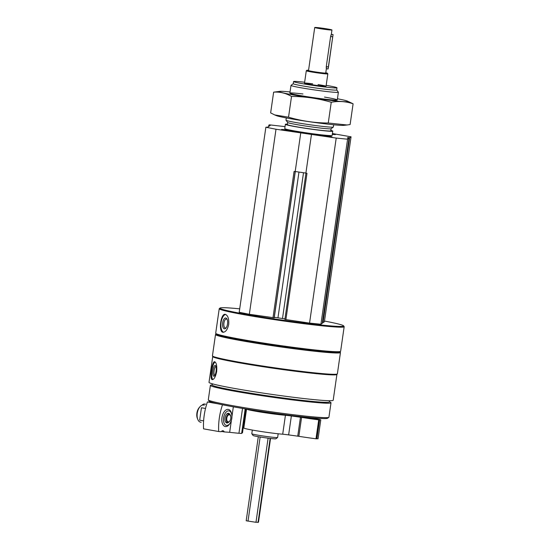 <?xml version="1.0" encoding="UTF-8"?>
<svg xmlns="http://www.w3.org/2000/svg" width="550" height="550" viewBox="0 0 550 550"><rect width="100%" height="100%" fill="white"/><g stroke="black" fill="none" stroke-linecap="round" stroke-linejoin="round"><path stroke-width="0.82" d="M324.5 321.056A62.459 2.943 -171.8 0 1 343.564 325.827A62.459 2.943 -171.8 0 1 278.245 319.522A62.459 2.943 -171.8 0 1 220.062 308.028A62.459 2.943 -171.8 0 1 239.697 308.839M332.42 133.561L351.051 136.812L324.383 321.853L322.369 322.747M351.051 136.812L349.628 137.796L348.04 137.528L347.332 138.016L349.009 138.222L322.286 323.311L320.925 324.252L309.554 323.104L284.879 319.44L305.958 173.174L284.879 319.44M274.299 317.329L284.962 318.863M274.23 317.79L295.309 171.538L274.23 317.797L249.336 314.284L239.202 312.276L265.87 127.236L267.843 127.098L270.298 125.4L268.833 125.18L269.328 124.836L285.051 126.624M336.861 374.282A62.734 2.956 -171.8 0 1 336.909 374.426L333.19 400.249A62.734 2.956 -171.8 0 1 267.534 393.766A62.734 2.956 -171.8 0 1 209.007 382.353L212.726 356.531A62.734 2.956 -171.8 0 1 212.809 356.407M336.909 374.426A62.734 2.956 -171.8 0 1 271.253 367.95A62.734 2.956 -171.8 0 1 212.726 356.531M212.197 379.624L212.327 379.651C214.149 379.404 215.6 376.702 216.679 371.559C217.085 365.853 216.411 362.581 214.644 361.742C212.135 360.855 209.516 379.259 212.197 379.624M343.564 325.827L344.121 326.562A63.112 2.97 -171.8 0 1 344.169 326.714L340.636 351.244A63.112 2.97 -171.8 0 1 340.546 351.374A63.112 2.97 -171.8 0 1 274.581 344.726A63.112 2.97 -171.8 0 1 215.744 333.389A63.112 2.97 -171.8 0 1 215.696 333.238L219.23 308.708A63.112 2.97 -171.8 0 1 219.319 308.577L220.062 308.028M344.169 326.714A63.112 2.97 -171.8 0 1 278.114 320.196A63.112 2.97 -171.8 0 1 219.23 308.708M222.846 332.234L223.059 332.269C225.699 332.104 227.59 329.457 228.724 324.335C229.048 318.601 227.879 315.274 225.204 314.339C220.825 313.252 218.295 331.629 222.846 332.234M340.546 351.374L339.804 351.924A62.459 2.943 -171.8 0 1 274.526 345.345A62.459 2.943 -171.8 0 1 216.301 334.125L215.744 333.389M339.962 351.808L340.395 352.385A63.112 2.97 -171.8 0 1 340.45 352.536A63.112 2.97 -171.8 0 1 274.395 346.012A63.112 2.97 -171.8 0 1 215.511 334.531A63.112 2.97 -171.8 0 1 215.6 334.4L216.184 333.967M340.45 352.536L337.377 373.835A63.112 2.97 -171.8 0 1 337.288 373.966A63.112 2.97 -171.8 0 1 271.329 367.317A63.112 2.97 -171.8 0 1 212.492 355.981A63.112 2.97 -171.8 0 1 212.444 355.829L215.511 334.531M337.288 373.966L336.552 374.516A62.459 2.943 -171.8 0 1 271.267 367.936A62.459 2.943 -171.8 0 1 213.042 356.716L212.492 355.981M329.546 400.709L329.374 401.892A59.194 2.791 -171.8 0 1 267.424 395.78A59.194 2.791 -171.8 0 1 212.197 385.007L212.369 383.824M329.402 401.713L330.557 402.325A60.94 2.874 -171.8 0 1 331.011 402.765A60.94 2.874 -171.8 0 1 267.238 396.474A60.94 2.874 -171.8 0 1 210.382 385.385A60.94 2.874 -171.8 0 1 210.946 385.089L212.224 384.828M331.011 402.765L328.928 417.203A60.94 2.874 -171.8 0 1 328.845 417.326A60.94 2.874 -171.8 0 1 265.155 410.912A60.94 2.874 -171.8 0 1 208.347 399.967A60.94 2.874 -171.8 0 1 208.299 399.822L210.382 385.385M328.845 417.326L327.614 418.248A59.847 2.819 -171.8 0 1 265.059 411.943A59.847 2.819 -171.8 0 1 209.268 401.191L208.347 399.967M278.169 433.778L277.633 437.47A13.056 0.612 -171.8 0 1 277.619 437.498L275.88 438.797A11.516 0.543 -171.8 0 1 263.835 437.58A11.516 0.543 -171.8 0 1 253.096 435.511L251.797 433.778A13.056 0.612 -171.8 0 1 251.79 433.744L252.319 430.052M277.619 437.498A13.056 0.612 -171.8 0 1 263.972 436.123A13.056 0.612 -171.8 0 1 251.797 433.778M223.548 332.269A9.034 4.111 96.8 0 1 221.011 322.933A9.034 4.111 96.8 0 1 225.679 314.456M227.514 323.998A5.438 2.475 96.8 0 1 225.796 328.212A5.438 2.475 96.8 0 1 222.798 326.686A5.438 2.475 96.8 0 1 223.63 319.701A5.438 2.475 96.8 0 1 226.903 318.924A5.438 2.475 96.8 0 1 227.514 323.998M226.16 327.772A4.496 2.049 96.8 0 1 225.39 327.986A4.496 2.049 96.8 0 1 223.891 323.276A4.496 2.049 96.8 0 1 226.462 319.048A4.496 2.049 96.8 0 1 227.157 319.44M212.877 379.555A9.034 2.654 97.4 0 1 211.887 370.507A9.034 2.654 97.4 0 1 215.146 361.976M216.067 371.298A5.438 1.595 97.4 0 1 214.342 376.028A5.438 1.595 97.4 0 1 212.933 370.624A5.438 1.595 97.4 0 1 215.669 365.757A5.438 1.595 97.4 0 1 216.067 371.298M214.83 375.409A4.496 1.32 97.4 0 1 214.101 370.776A4.496 1.32 97.4 0 1 215.985 366.486M323.022 322.795L349.628 137.796M349.009 138.222L347.586 139.212L336.215 138.064L276.004 129.236L265.87 127.236M320.925 324.252L347.586 139.212M309.554 323.104L336.215 138.064M285.897 319.639L306.982 173.326L305.882 173.161L311.465 134.434M300.761 132.866L295.178 171.593L294.078 171.435L272.993 317.749M249.336 314.284L276.004 129.236M268.634 126.548L268.833 125.18M344.046 176.529L343.599 176.454M305.896 173.085L295.247 171.524M347.957 138.091L348.04 137.528M332.399 133.746A8.704 0.412 -171.8 0 1 335.472 134.509A8.704 0.412 -171.8 0 1 332.31 134.372M322.898 136.008A8.704 0.412 -171.8 0 1 314.779 134.42A8.704 0.412 -171.8 0 1 323.455 135.259A8.704 0.412 -171.8 0 1 332.014 136.902A8.704 0.412 -171.8 0 1 322.898 136.008M289.568 131.12A8.704 0.412 -171.8 0 1 281.442 129.539A8.704 0.412 -171.8 0 1 290.118 130.371A8.704 0.412 -171.8 0 1 298.678 132.021A8.704 0.412 -171.8 0 1 289.568 131.12M330.859 130.398A23.939 1.127 -171.8 0 1 332.771 131.134L332.152 135.438A23.939 1.127 -171.8 0 1 307.099 132.963A23.939 1.127 -171.8 0 1 284.762 128.611L285.381 124.307A23.939 1.127 -171.8 0 1 287.43 124.142M326.178 85.346A21.938 1.031 -171.8 0 1 336.992 87.814A21.938 1.031 -171.8 0 1 314.036 85.546A21.938 1.031 -171.8 0 1 293.569 81.558A21.938 1.031 -171.8 0 1 304.638 82.246M318.044 84.583A10.883 0.516 -171.8 0 1 326.047 86.24A10.883 0.516 -171.8 0 1 314.662 85.112A10.883 0.516 -171.8 0 1 304.507 83.133A10.883 0.516 -171.8 0 1 312.661 83.806M336.992 87.814L336.683 89.966A21.938 1.031 -171.8 0 1 313.727 87.698A21.938 1.031 -171.8 0 1 293.26 83.71L293.569 81.558M336.689 89.939L338.36 92.173A23.939 1.127 -171.8 0 1 338.381 92.228A23.939 1.127 -171.8 0 1 313.328 89.76A23.939 1.127 -171.8 0 1 290.991 85.401A23.939 1.127 -171.8 0 1 291.026 85.353L293.26 83.683M333.692 124.774L333.369 127.002A23.939 1.127 -171.8 0 1 333.334 127.05A23.939 1.127 -171.8 0 1 308.316 124.527A23.939 1.127 -171.8 0 1 286 120.23A23.939 1.127 -171.8 0 1 285.979 120.175L286.303 117.948M333.334 127.05L331.072 128.741A21.938 1.031 -171.8 0 1 308.144 126.431A21.938 1.031 -171.8 0 1 287.691 122.492L286 120.23M331.1 128.721L330.791 130.845A21.938 1.031 -171.8 0 1 307.835 128.583A21.938 1.031 -171.8 0 1 287.368 124.589L287.671 122.464M332.771 131.134A23.939 1.127 -171.8 0 1 307.718 128.659A23.939 1.127 -171.8 0 1 285.381 124.307M241.718 432.898A23.939 1.127 -171.8 0 1 242.468 432.891L245.912 408.98M205.329 404.332A8.704 4.098 -83.2 0 0 204.483 404.03A8.704 4.098 -83.2 0 0 202.159 405.103L202.07 405.206M231.688 414.232A8.704 4.847 100 0 0 228.058 409.372A8.704 4.847 100 0 0 224.737 411.056A8.704 4.847 100 0 0 221.966 417.622A8.704 4.847 100 0 0 222.496 423.768A8.704 4.847 100 0 0 230.106 423.163M222.502 404.779A41.353 23.038 100 0 0 218.68 431.516L221.231 431.702A3.919 2.179 100 0 1 223.018 430.753A3.919 2.179 100 0 1 224.249 431.922L229.666 432.321L231.385 420.393M233.337 406.835L231.949 416.46M218.68 431.516L203.548 428.849A41.353 23.038 -80 0 1 207.426 401.947L211.791 402.27M221.458 431.434L224.249 431.922M245.183 408.863L241.636 433.469L238.947 433.269A32.642 1.54 -171.8 0 1 229.666 432.321M242.529 408.423L238.947 433.269M207.426 401.947L217.827 403.789M228.931 421.974A4.895 2.729 -80 0 1 226.854 422.957A4.895 2.729 -80 0 1 224.978 417.938A4.895 2.729 -80 0 1 228.559 413.318A4.895 2.729 -80 0 1 230.168 414.947M223.603 417.835A7.37 4.104 -80 0 1 227.123 411.283A7.37 4.104 -80 0 1 231.371 413.236A7.37 4.104 -80 0 1 229.474 423.995A7.37 4.104 -80 0 1 224.991 424.579A7.37 4.104 -80 0 1 223.603 417.835M201.128 422.283L200.592 422.187A8.704 4.847 -80 0 1 197.78 419.409A8.704 4.847 -80 0 1 197.251 413.263A8.704 4.847 -80 0 1 200.021 406.691A8.704 4.847 -80 0 1 203.617 405.041L204.311 405.164M197.78 419.409L197.347 418.323A7.37 4.104 -80 0 1 196.9 413.126A7.37 4.104 -80 0 1 199.251 407.564L200.021 406.691M203.617 420.881L199.664 420.179L201.451 407.756L205.521 408.478M326.569 29.212L320.114 28.27L326.569 29.212M328.075 68.984L333.053 34.554L328.515 66.749L328.075 68.984L326.356 68.736L325.758 73.019A8.704 0.412 -171.8 0 1 316.649 72.119A8.704 0.412 -171.8 0 1 308.522 70.531L314.724 27.5A8.704 0.412 -171.8 0 1 323.4 28.339A8.704 0.412 -171.8 0 1 331.959 29.982A8.704 0.412 -171.8 0 1 322.85 29.081A8.704 0.412 -171.8 0 1 314.724 27.5M330.866 36.334C331.478 33.66 331.396 33.715 330.619 36.506L326.274 66.626C326.253 69.389 326.336 69.328 326.521 66.454M331.327 34.334L333.053 34.554M258.486 522.177L270.545 438.467L258.486 522.177L255.977 522.294L246.194 520.774L258.308 436.7L246.194 520.774M325.793 72.758A10.34 0.488 -171.8 0 1 327.367 73.226A10.34 0.488 -171.8 0 1 316.553 72.181A10.34 0.488 -171.8 0 1 306.921 70.276A10.34 0.488 -171.8 0 1 308.564 70.276M327.367 73.226L327.827 73.838A10.883 0.516 -171.8 0 1 327.834 73.865A10.883 0.516 -171.8 0 1 316.442 72.744A10.883 0.516 -171.8 0 1 306.295 70.764A10.883 0.516 -171.8 0 1 306.309 70.737L306.921 70.276M282.7 434.211A8.704 0.412 -171.8 0 1 288.633 434.899L291.363 415.965A8.704 0.412 -171.8 0 0 285.429 415.277A21.766 1.024 -171.8 0 1 261.47 412.204A21.766 1.024 -171.8 0 1 246.551 409.083L243.822 428.003A21.766 1.024 -171.8 0 0 258.569 431.111A21.766 1.024 -171.8 0 0 282.7 434.211L285.429 415.277M288.633 434.899L297.736 436.157L300.465 417.223L291.363 415.965M297.736 436.157L298.849 436.322L301.579 417.388L300.465 417.223M300.128 416.549L302.321 416.873A28.291 1.334 -171.8 0 1 319.33 419.423L320.781 419.891L318.051 438.824L316.91 438.707L319.639 419.774L318.718 419.849A28.291 1.334 -171.8 0 1 301.579 417.388M316.91 438.707L315.989 438.783A28.291 1.334 -171.8 0 1 298.849 436.322M320.781 419.891L319.639 419.774M248.731 409.434A19.587 0.921 8.2 0 0 266.977 412.94A19.587 0.921 8.2 0 0 287.43 415.016M337.439 98.759A34.712 1.636 -171.8 0 1 347.435 101.111A34.712 1.636 -171.8 0 1 347.875 101.544A34.712 1.636 -171.8 0 1 309.444 97.563A34.712 1.636 -171.8 0 1 279.792 91.362A34.712 1.636 -171.8 0 1 290.049 91.933M324.486 97.075A23.939 1.127 -171.8 0 1 337.232 99.983A23.939 1.127 -171.8 0 1 313.376 97.632A23.939 1.127 -171.8 0 1 289.898 93.163A23.939 1.127 -171.8 0 1 302.947 93.974M279.792 91.362L273.632 92.152C279.868 91.699 285.828 93.129 291.521 96.436C304.865 96.477 318.113 98.416 331.251 102.259C338.807 100.891 346.087 101.406 353.1 103.799L347.435 101.111M353.1 103.799L350.103 124.554L347.029 124.988L328.261 123.014C314.916 122.973 301.675 121.034 288.53 117.191L274.718 114.922L270.641 112.908L273.632 92.152M331.251 102.259L328.261 123.014M291.521 96.436L288.53 117.191M347.029 124.994L343.942 125.345A34.712 1.636 -171.8 0 1 309.932 121.804A34.712 1.636 -171.8 0 1 276.299 115.596L274.711 114.929M282.507 318.478L303.511 172.734M277.963 317.811L298.966 172.067M274.134 317.866L295.212 171.552M225.741 422.235L227.982 422.249L229.735 421.252C231.99 417.677 230.354 413.999 229.377 414.37A4.022 2.241 100 0 0 226.229 418.11A4.022 2.241 100 0 0 227.982 422.249A4.022 2.241 100 0 0 228.071 422.249M226.779 418.179A3.589 2.001 100 0 0 229.336 421.472A3.589 2.001 100 0 0 230.223 415.326A3.589 2.001 100 0 0 226.779 418.179M258.026 522.5L270.139 438.419M255.977 522.294L268.097 438.171M248.016 521.125L260.143 437.009M330.619 36.506L332.613 36.795M326.274 66.626L328.268 66.921M315.989 438.783L318.718 419.849M316.724 438.838L319.454 419.904M322.286 323.311L343.372 176.997M290.991 85.401L289.877 93.108M338.381 92.228L337.267 99.935M205.542 404.154L204.483 404.03M231.371 413.236L230.945 412.149M229.474 423.995L228.697 424.868M229.377 414.37L227.267 413.614M331.959 29.982L331.334 34.306M306.295 70.764L304.507 83.133M327.834 73.865L326.047 86.24"/></g></svg>
